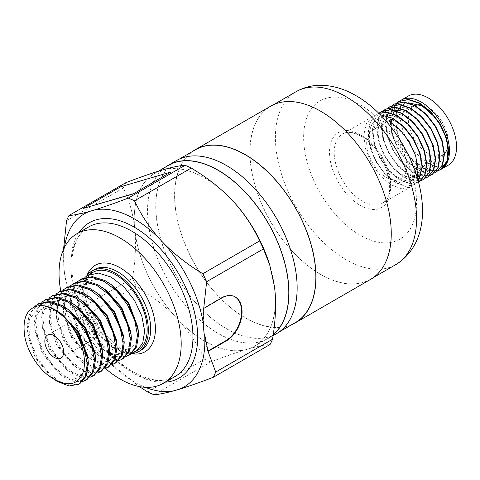 <?xml version="1.0" encoding="UTF-8"?>
<svg xmlns="http://www.w3.org/2000/svg" width="480" height="480" viewBox="0 0 480 480"><rect width="100%" height="100%" fill="white"/><g stroke="black" fill="none" stroke-linecap="round" stroke-linejoin="round"><path stroke-width="0.36" stroke-dasharray="2.4 1.8" d="M320.562 274.302A99.816 57.63 -120 0 0 370.464 279.246A99.816 57.63 -120 0 0 385.764 199.266A99.816 57.63 -120 0 0 320.562 111.306A99.816 57.63 -120 0 0 270.654 106.362A99.816 57.63 -120 0 0 255.354 186.348A99.816 57.63 -120 0 0 320.562 274.302M378.75 113.262L376.998 114.12L370.602 121.32L368.178 132.714L370.056 146.586L375.9 160.854L384.78 173.37L395.31 182.25L405.834 186.162L414.72 184.542L418.338 181.416M378.792 113.304L376.662 114.312L370.266 121.512L367.842 132.906L369.72 146.784L375.564 161.052L384.444 173.562L394.974 182.442L405.498 186.36L414.384 184.74L418.29 181.236M380.154 114.666L372.588 116.664L366.192 123.864L363.768 135.258L365.64 149.136L371.484 163.404L380.37 175.914L390.9 184.794L401.424 188.712L410.31 187.092L417.162 177.246M448.272 165.174A39.924 23.052 60 0 1 443.874 166.776M441.546 167.034A39.924 23.052 60 0 1 435.048 166.14M435.024 166.134A39.924 23.052 60 0 1 432.618 165.3M431.184 164.682A39.924 23.052 60 0 1 429.378 163.788M428.358 163.224A39.924 23.052 60 0 1 428.31 163.194A39.924 23.052 60 0 1 402.228 128.01A39.924 23.052 60 0 1 408.348 96.018M400.224 100.782A39.924 23.052 60 0 0 395.478 133.086A39.924 23.052 60 0 0 421.254 167.268A39.924 23.052 60 0 0 428.748 170.43L438.702 170.442M398.886 101.484L392.61 108.69L390.234 119.982L392.112 133.854L397.956 148.122L406.836 160.638L417.366 169.512L427.776 173.418L436.608 171.906M396.78 102.924L391.77 110.052L389.898 120.174L391.77 134.046L397.62 148.314L406.5 160.83L417.03 169.71L426.162 173.406L434.292 172.986M394.476 104.028L388.2 111.234L385.824 122.526L387.696 136.398L393.54 150.672L402.426 163.182L412.956 172.062L423.366 175.962L432.198 174.45M392.37 105.468L387.36 112.596L385.488 122.718L387.36 136.596L393.204 150.864L402.09 163.38L412.62 172.254L421.746 175.956L429.882 175.536M390.066 106.578L383.79 113.784L381.414 125.07L383.286 138.948L389.13 153.216L398.016 165.732L408.54 174.606L418.956 178.512L427.782 177M387.96 108.018L382.95 115.146L381.078 125.268L382.95 139.14L388.794 153.408L397.68 165.924L408.204 174.804L417.336 178.5L425.466 178.08M385.656 109.122L379.38 116.328L377.004 127.62L378.876 141.492L384.72 155.76L393.606 168.276L404.13 177.156L414.546 181.056L423.372 179.544M383.544 110.562L378.54 117.69L376.668 127.812L378.54 141.69L384.384 155.958L393.264 168.468L403.794 177.348L412.926 181.044L421.056 180.63M381.246 111.666L374.97 118.878L372.594 130.164L374.466 144.042L380.31 158.31L389.19 170.826L399.72 179.7L410.136 183.6L418.962 182.094M378.846 113.358L374.046 120.444L372.252 130.362L374.13 144.234L379.974 158.502L388.854 171.018L399.384 179.898L409.764 183.792L418.578 182.316M400.812 179.13L442.452 155.088A28.278 16.326 60 0 1 428.31 153.684A28.278 16.326 60 0 1 409.836 128.766A28.278 16.326 60 0 1 414.168 106.104L372.528 130.146A28.278 16.326 60 0 1 386.67 131.544A28.278 16.326 60 0 1 405.144 156.468A28.278 16.326 60 0 1 400.812 179.13A28.278 16.326 60 0 1 386.67 177.726A28.278 16.326 60 0 1 368.196 152.808A28.278 16.326 60 0 1 372.528 130.146M414.798 105.774A28.278 16.326 60 0 1 415.176 105.6M419.952 104.79A28.278 16.326 60 0 1 428.31 107.502A28.278 16.326 60 0 1 448.038 145.77M292.302 324.378A99.978 57.726 60 0 1 245.274 317.904A99.978 57.726 60 0 1 180.768 232.428A99.978 57.726 60 0 1 192.486 151.494M370.548 279.39A99.978 57.726 60 0 1 320.562 274.44A99.978 57.726 60 0 1 255.246 186.336A99.978 57.726 60 0 1 270.57 106.218M273.168 334.98A99.978 57.726 60 0 1 268.212 338.478A99.978 57.726 60 0 1 218.22 333.522A99.978 57.726 60 0 1 153.714 248.046A99.978 57.726 60 0 1 165.432 167.112M276.444 333.72A99.978 57.726 60 0 1 226.452 328.77A99.978 57.726 60 0 1 161.142 240.666A99.978 57.726 60 0 1 176.466 160.548M89.532 315.324A13.308 7.686 -120 0 0 82.878 314.664A13.308 7.686 -120 0 0 80.838 325.326A13.308 7.686 -120 0 0 89.532 337.056A13.308 7.686 -120 0 0 96.186 337.716A13.308 7.686 -120 0 0 98.226 327.048A13.308 7.686 -120 0 0 89.532 315.324M125.802 356.58L117.12 356.592L107.514 352.482L104.028 350.088L85.95 328.254L77.934 304.044L77.544 296.436L79.59 285.432L84.894 277.434M132.978 352.44L124.296 352.452L114.684 348.336L108.606 351.852L109.89 352.608M111.666 353.562L126.258 356.112M129.612 354.894L130.17 354.594M92.952 272.346A44.916 25.932 -120 0 0 86.07 308.34A44.916 25.932 -120 0 0 115.41 347.922A44.916 25.932 -120 0 0 137.868 350.148M38.61 303.72L31.278 311.904L28.41 324.804L30.378 340.494L36.816 356.622L46.674 370.782L58.38 380.85L70.08 385.332L79.938 383.592M82.752 381.438L74.064 381.45L64.458 377.34L60.972 374.94L42.894 353.112L34.878 328.902L34.494 321.294L36.54 310.29L41.838 302.292M45.786 299.58L38.454 307.764L35.586 320.658L37.554 336.348L43.992 352.482L53.85 366.636L65.55 376.704L77.256 381.192L87.114 379.446M89.928 377.298L81.24 377.31L71.634 373.194L68.148 370.8L50.07 348.972L42.054 324.756L41.664 317.148L43.71 306.15L49.014 298.152M52.962 295.434L45.63 303.618L42.762 316.518L44.73 332.208L51.168 348.336L61.02 362.496L72.726 372.564L84.432 377.046L94.29 375.306M97.098 373.152L88.416 373.164L78.81 369.054L75.324 366.66L57.246 344.826L49.23 320.616L48.84 313.008L50.886 302.004L56.19 294.006M60.138 291.294L52.806 299.478L49.938 312.372L51.906 328.062L58.344 344.196L68.196 358.35L79.902 368.418L91.608 372.906L101.466 371.16M104.274 369.012L95.592 369.024L85.986 364.908L82.5 362.514L64.422 340.686L56.406 316.47L56.016 308.862L58.062 297.864L63.366 289.866M67.314 287.154L59.976 295.332L57.114 308.232L59.082 323.922L65.52 340.05L75.372 354.21L87.078 364.278L98.784 368.76L108.642 367.02M111.45 364.866L102.768 364.878L93.162 360.768L89.676 358.374L71.598 336.54L63.582 312.33L63.192 304.722L65.238 293.718L70.542 285.72M74.49 283.008L67.152 291.192L64.29 304.086L66.258 319.776L72.696 335.91L82.548 350.07L94.254 360.132L105.96 364.62L115.818 362.88M118.626 360.726L109.944 360.738L100.338 356.622L96.852 354.228L78.774 332.4L70.758 308.184L70.368 300.576L72.414 289.578L77.718 281.58M81.666 278.868L74.328 287.046L71.466 299.946L73.434 315.636L79.872 331.764L89.724 345.924L102.714 356.754M104.49 357.702L114.57 360.606L122.994 358.734M53.796 379.086L35.724 357.258L27.702 333.042L27.318 325.434L29.184 314.904L34.032 307.032M115.716 349.104L124.206 352.974A46.578 26.892 -120 0 0 131.49 353.724M79.398 319.068L136.194 286.278C150.564 294.876 163.41 304.8 174.732 316.062L177.264 318.762A99.816 57.63 -120 0 0 204.81 341.13A99.816 57.63 -120 0 0 247.314 349.236A99.816 57.63 -120 0 0 254.718 346.074A99.816 57.63 -120 0 0 274.86 290.106A99.816 57.63 -120 0 0 232.356 200.502A99.816 57.63 -120 0 0 204.81 178.134A99.816 57.63 -120 0 0 162.306 170.028A99.816 57.63 -120 0 0 154.902 173.19A99.816 57.63 -120 0 0 134.76 229.158L135.096 232.512C136.038 247.104 135.144 262.374 132.414 278.31L75.618 311.1A112.782 65.112 -120 0 0 79.398 319.068C85.53 332.316 93.78 344.898 104.154 356.808L109.218 362.214L139.194 386.538M273.204 334.728A99.816 57.63 60 0 1 268.128 338.334A99.816 57.63 60 0 1 218.22 333.39A99.816 57.63 60 0 1 153.012 245.43A99.816 57.63 60 0 1 168.312 165.45M226.452 328.632A99.816 57.63 -120 0 0 276.36 333.576A99.816 57.63 -120 0 0 291.66 253.596A99.816 57.63 -120 0 0 226.452 165.636A99.816 57.63 -120 0 0 176.55 160.692A99.816 57.63 -120 0 0 161.25 240.678A99.816 57.63 -120 0 0 226.452 328.632M295.182 322.71A99.816 57.63 60 0 1 245.274 317.766A99.816 57.63 60 0 1 180.072 229.812A99.816 57.63 60 0 1 195.372 149.826M164.508 169.386A99.888 57.672 60 0 1 204.81 178.074A99.888 57.672 60 0 1 229.824 197.796M170.856 172.188L120.822 186.882L83.178 208.62M66.534 220.764L123.33 187.968C128.772 199.128 132.468 211.74 134.424 225.81L134.76 229.158A99.816 57.63 -120 0 0 177.264 318.762L179.796 321.468A99.888 57.672 -120 0 0 245.118 349.878C235.284 352.908 223.842 356.916 210.786 361.914L153.99 394.71M147.756 391.998L204.552 359.208C198.42 345.954 190.17 333.378 179.796 321.468M245.118 349.878L249.51 348.588C258.462 346.11 265.314 344.748 270.06 344.508M63.552 249.27L63.846 266.562L64.518 273.258L69.33 295.116L75.618 311.1M109.218 362.214A99.888 57.672 -120 0 0 145.284 387.318M64.518 273.258A99.888 57.672 -120 0 0 69.84 296.718A99.888 57.672 -120 0 0 104.154 356.808M64.47 247.338A99.888 57.672 -120 0 0 63.846 266.562M210.786 361.914A112.782 65.112 60 0 1 204.552 359.208M136.194 286.278A112.782 65.112 60 0 1 132.414 278.31M174.732 316.062A99.888 57.672 60 0 1 135.096 232.512M123.33 187.968A112.782 65.112 60 0 1 125.778 182.712M134.424 225.81A99.888 57.672 60 0 1 160.11 170.676M269.208 263.298A99.888 57.672 60 0 1 274.524 286.752M275.196 293.454A99.888 57.672 60 0 1 249.51 348.588M115.41 348.876L124.206 352.974M86.724 275.994A46.578 26.892 -120 0 0 115.41 349.278M60.774 290.946A86.37 49.866 -120 0 0 105.54 368.598M138.012 328.71L138.138 330.786L136.434 341.784L130.752 348.582L122.022 350.106L111.648 346.08L108.606 351.852M54.24 379.224L51.294 377.19L35.136 357.594L28.092 336.156L27.75 329.196L30.354 317.682L36.93 310.368L46.554 308.322L57.828 311.826L62.466 314.712M87.78 357.714L87.912 359.784L86.208 370.782L80.52 377.58L71.796 379.104L61.416 375.084L58.47 373.044L42.312 353.448L35.268 332.016L34.926 325.05L37.53 313.536L44.106 306.222L53.73 304.182L65.004 307.686L70.866 311.466M94.8 352.074L95.088 355.644L93.378 366.642L87.696 373.44L78.972 374.958L68.592 370.938L65.646 368.904L49.488 349.308L42.444 327.87L42.102 320.91L44.7 309.396L51.282 302.082L60.906 300.036L72.18 303.546L78.042 307.32M101.976 347.928L102.258 351.498L100.554 362.496L94.872 369.294L86.142 370.818L75.768 366.798L72.822 364.758L56.664 345.162L49.62 323.73L49.278 316.77L51.876 305.25L58.458 297.936L68.082 295.896L79.356 299.4L83.994 302.28M109.152 343.788L109.434 347.358L107.73 358.356L102.048 365.154L93.318 366.672L82.944 362.652L79.992 360.618L63.84 341.022L56.796 319.59L56.454 312.624L59.052 301.11L65.634 293.796L75.258 291.756L86.532 295.26L92.394 299.034M116.322 339.642L116.61 343.212L114.906 354.21L109.224 361.008L100.494 362.532L90.12 358.512L87.168 356.478L71.016 336.876L63.972 315.444L63.63 308.484L66.228 296.964L72.81 289.65L82.434 287.61L93.708 291.114L99.564 294.894M123.66 336.996L123.786 339.072L122.082 350.07L116.4 356.868L107.67 358.392L97.296 354.366L94.344 352.332L78.192 332.736L71.148 311.304L70.806 304.338L73.404 292.824L79.986 285.51L89.61 283.47L100.884 286.974L106.74 290.748M130.836 332.856L130.962 334.932L129.258 345.924L123.576 352.722L114.846 354.246L104.472 350.226L101.52 348.192L85.368 328.59L78.324 307.158L77.976 300.198L80.58 288.684L87.162 281.364L96.786 279.324L108.06 282.828L113.916 286.608M114.684 348.336L111.648 346.08M444.486 153.51A28.278 16.326 60 0 1 444.15 153.834M391.254 122.412L390.732 123.768L388.692 120.87M409.35 102.804C386.52 102.51 395.37 151.338 419.4 164.262C440.004 178.11 451.53 151.728 435.216 126.606C420.516 100.56 390.804 97.986 391.392 123.384C390.678 138.63 402.168 159.384 414.99 166.812C427.818 175.038 439.302 168.408 438.588 153.186C439.182 129.738 409.47 99.276 394.764 109.62C384.828 114.798 384.456 134.37 393.666 150.6C402.384 167.106 418.776 177 427.494 171.408C442.704 164.484 430.074 124.158 408.372 113.58C394.818 105.78 382.59 112.836 382.566 128.478C381.858 143.724 393.342 164.478 406.17 171.906C426.768 185.748 438.294 159.372 421.98 134.25C412.53 118.164 395.394 108.696 385.944 114.714C376.008 119.892 375.636 139.464 384.84 155.694C398.442 182.382 427.05 185.586 425.358 160.824C425.34 146.004 413.112 125.682 399.552 118.674C385.992 110.868 373.764 117.93 373.746 133.572C372.054 157.656 400.662 188.76 414.264 179.046C423.468 174.294 423.096 155.148 413.16 139.344C403.71 123.258 386.574 113.79 377.124 119.808C360.81 127.368 372.336 168.33 392.934 179.544C405.762 187.77 417.246 181.14 416.532 165.918C416.514 151.098 404.286 130.776 390.732 123.768M435.192 117.366L443.814 131.532L448.17 146.64M428.748 170.43L427.176 169.878M426.504 169.614L424.41 168.666M422.442 167.61L410.796 157.92L401.364 144.096L396 128.748L395.838 114.906M396.258 113.268L397.074 111.024M397.356 110.4L401.91 104.94L408.528 102.81M233.982 296.298A25.008 16.092 113.5 0 0 233.748 296.196A25.008 16.092 113.5 0 0 221.61 297.612L203.262 308.208L203.724 308.412M203.262 308.208L203.478 327.3M204.15 333.996L207.588 351.234L208.05 351.438M207.588 351.234L207.942 351.03M165.318 382.17A89.7 51.786 60 0 1 134.232 373.62A89.7 51.786 60 0 1 78.942 232.566M88.692 226.938A86.37 49.866 -120 0 0 75.456 296.148A86.37 49.866 -120 0 0 131.88 372.264A86.37 49.866 -120 0 0 175.062 376.542C164.07 382.758 150.228 381.276 133.542 372.096C109.746 358.728 86.28 327.528 76.938 296.532C66.636 264.432 72.468 235.506 88.692 226.938M131.688 353.706A49.908 28.812 60 0 1 120.114 349.278A49.908 28.812 60 0 1 86.778 275.916M94.476 269.55A46.578 26.892 -120 0 0 87.336 306.876A46.578 26.892 -120 0 0 117.762 347.922A46.578 26.892 -120 0 0 141.054 350.226C135.642 353.436 128.436 352.608 119.424 347.754L100.848 330.492L88.38 305.82L86.406 282.648L89.442 274.5L94.476 269.55M362.436 201.228A39.924 23.052 60 0 1 336.354 166.044A39.924 23.052 60 0 1 342.474 134.052A39.924 23.052 60 0 1 362.436 136.026A39.924 23.052 60 0 1 388.518 171.21A39.924 23.052 60 0 1 382.398 203.202A39.924 23.052 60 0 1 362.436 201.228M360.084 134.67A43.254 24.972 -120 0 0 329.502 152.328A43.254 24.972 -120 0 0 360.084 205.302A43.254 24.972 -120 0 0 390.666 187.644A43.254 24.972 -120 0 0 360.084 134.67M296.064 91.692A99.816 57.63 -120 0 0 280.764 171.678A99.816 57.63 -120 0 0 345.966 259.632A99.816 57.63 -120 0 0 395.874 264.576M360.084 104.79A79.854 46.104 60 0 1 416.55 202.584A79.854 46.104 60 0 1 360.084 235.182A79.854 46.104 60 0 1 303.624 137.388A79.854 46.104 60 0 1 360.084 104.79M221.61 297.612L222.078 297.816M372.588 116.664L342.474 134.052L347.07 132.564C350.988 132.072 355.56 133.278 360.774 136.194C385.8 148.542 398.652 197.694 382.398 203.202L410.31 187.092M370.464 279.246L373.35 277.584M414.72 184.542L414.384 184.74M376.998 114.12L376.662 114.312M268.212 338.478L273.066 335.67M82.878 314.664L47.586 335.034M254.718 346.074L268.128 338.334M276.36 333.576L279.246 331.914M69.84 296.718L69.33 295.122M176.55 160.692L179.43 159.03M154.902 173.19L158.292 171.234M51.294 377.19L53.304 378.714M28.092 336.156L27.702 333.042M58.47 373.044L60.972 374.94M35.268 332.016L34.878 328.902M65.646 368.904L68.148 370.8M42.444 327.87L42.054 324.756M72.822 364.758L75.324 366.66M49.62 323.73L49.23 320.616M79.992 360.618L82.5 362.514M56.796 319.59L56.406 316.47M87.168 356.478L89.676 358.374M63.972 315.444L63.582 312.33M94.344 352.332L96.852 354.228M71.148 311.304L70.758 308.184M101.52 348.192L104.028 350.088M78.324 307.158L77.934 304.044M96.186 337.716L90.21 341.16M84.63 344.388L60.894 358.086M270.654 106.362L273.534 104.7M233.748 296.196L234.216 296.4"/><path stroke-width="0.72" d="M418.338 181.416L422.436 166.584L420.012 153.03L413.616 139.08L404.184 126.882L393.102 118.326L380.154 114.666M418.29 181.236L422.1 166.782L419.676 153.222L413.28 139.272L403.848 127.08L392.766 118.518L391.254 122.412M417.162 177.246L418.026 169.134L415.602 155.574L409.206 141.624L399.774 129.432L388.692 120.87L392.766 118.518M400.224 100.782A39.924 23.052 60 0 1 401.292 100.092L408.348 96.018A39.924 23.052 60 0 1 428.31 97.998A39.924 23.052 60 0 1 454.392 133.176A39.924 23.052 60 0 1 448.272 165.174L441.216 169.248A39.924 23.052 60 0 1 440.352 169.704L441.192 169.26L447.03 162.378L448.902 151.302L446.478 137.748L440.082 123.798L430.65 111.6L419.568 103.044L408.492 99.444L398.886 101.484M443.874 166.776A39.924 23.052 60 0 1 441.546 167.034M432.618 165.3A39.924 23.052 60 0 1 431.184 164.682M429.378 163.788A39.924 23.052 60 0 1 428.358 163.224M401.292 100.092A39.924 23.052 60 0 1 421.254 102.072A39.924 23.052 60 0 1 447.336 137.256A39.924 23.052 60 0 1 441.216 169.248M438.702 170.442L440.85 169.458L446.694 162.576L448.566 151.5L446.142 137.94L439.746 123.99L430.314 111.798L419.232 103.236L408.156 99.642L398.718 101.58L396.78 102.924M436.608 171.906L442.62 164.928L444.492 153.852L442.068 140.292L435.672 126.342L426.24 114.15L415.158 105.588L404.082 101.994L394.476 104.028M434.292 172.986L436.44 172.002L442.284 165.12L444.156 154.044L441.732 140.49L435.336 126.54L425.904 114.342L414.822 105.786L403.746 102.186L394.308 104.124L392.37 105.468M432.198 174.45L438.21 167.472L440.082 156.396L437.658 142.842L431.262 128.892L421.83 116.694L410.748 108.138L399.666 104.538L390.066 106.578M429.882 175.536L432.03 174.552L437.874 167.67L439.746 156.594L437.322 143.034L430.926 129.084L421.494 116.892L410.412 108.33L399.33 104.736L389.898 106.674L387.96 108.018M427.782 177L433.8 170.022L435.672 158.946L433.248 145.386L426.852 131.436L417.414 119.244L406.338 110.682L395.256 107.088L385.656 109.122M425.466 178.08L427.62 177.096L433.464 170.214L435.336 159.138L432.912 145.584L426.516 131.634L417.078 119.436L406.002 110.874L394.92 107.28L385.488 109.218L383.544 110.562M423.372 179.544L429.384 172.566L431.262 161.49L428.838 147.936L422.442 133.986L413.004 121.788L401.928 113.232L390.846 109.632L381.246 111.666M421.056 180.63L423.204 179.646L429.048 172.758L430.926 161.688L428.502 148.128L422.106 134.178L412.668 121.986L401.592 113.424L390.51 109.824L381.078 111.762L379.134 113.112M418.962 182.094L424.974 175.116L426.846 164.04L424.422 150.48L418.026 136.53L408.594 124.338L397.512 115.776L387.57 112.302L378.75 113.262M418.578 182.316L424.638 175.308L426.51 164.232L424.086 150.678L417.69 136.728L408.258 124.53L397.176 115.968L387.474 112.53L378.792 113.304M414.168 106.104A28.278 16.326 60 0 1 414.798 105.774M415.176 105.6A28.278 16.326 60 0 1 419.952 104.79M192.486 151.494A99.978 57.726 60 0 1 195.288 149.682A99.978 57.726 60 0 1 245.274 154.638A99.978 57.726 60 0 1 310.59 242.742A99.978 57.726 60 0 1 295.266 322.854A99.978 57.726 60 0 1 292.302 324.378M195.288 149.682L270.57 106.218A99.978 57.726 60 0 1 320.562 111.168A99.978 57.726 60 0 1 385.878 199.272A99.978 57.726 60 0 1 370.548 279.39L295.266 322.854M165.432 167.112A99.978 57.726 60 0 1 168.234 165.306A99.978 57.726 60 0 1 218.22 170.256A99.978 57.726 60 0 1 282.03 253.578A99.978 57.726 60 0 1 273.168 334.98M168.234 165.306L176.466 160.548A99.978 57.726 60 0 1 226.452 165.504A99.978 57.726 60 0 1 291.768 253.608A99.978 57.726 60 0 1 276.444 333.72L273.066 335.67M54.24 335.694A13.308 7.686 -120 0 0 47.586 335.034A13.308 7.686 -120 0 0 45.546 345.702A13.308 7.686 -120 0 0 54.24 357.426A13.308 7.686 -120 0 0 60.894 358.086A13.308 7.686 -120 0 0 62.934 347.424A13.308 7.686 -120 0 0 54.24 335.694M77.718 281.58L80.568 279.498L91.32 277.236L103.926 281.202L116.526 290.754L127.278 304.392L134.61 320.01L137.478 335.178L135.51 347.562L129.072 355.224L125.802 356.58M109.89 352.608L111.666 353.562M126.258 356.112L129.612 354.894M129.072 355.224L130.17 354.594L136.602 346.926L138.57 334.548L138.24 330.33L128.376 303.762L111.414 284.712L105.018 280.572L92.418 276.606L81.666 278.868L80.568 279.498M84.894 277.434L87.744 275.358L98.496 273.096L111.102 277.062L123.702 286.614L134.454 300.252L141.786 315.864L144.654 331.038L142.686 343.416L136.248 351.084L132.978 352.44M136.248 351.084L137.868 350.148A44.916 25.932 -120 0 0 144.756 314.154A44.916 25.932 -120 0 0 115.41 274.572A44.916 25.932 -120 0 0 92.952 272.346L87.744 275.358M68.832 322.41A44.916 25.932 -120 0 0 54.24 309.888A44.916 25.932 -120 0 0 39.654 305.562C27.072 307.65 22.11 317.934 24.756 336.426C27.762 353.346 40.71 372.396 54.24 379.224C69.336 387.432 79.164 384.516 83.724 370.47C86.376 355.038 81.408 339.018 68.832 322.41L77.052 333.396L84.384 349.008L87.252 364.182L85.278 376.56L78.846 384.222L68.988 385.968L57.282 381.48L53.304 378.714M78.846 384.222L79.938 383.592L86.376 375.924L88.344 363.546L88.014 359.334L78.144 332.76L61.188 313.71L54.792 309.57C49.56 306.75 44.52 305.412 39.654 305.562M34.032 307.032L37.518 304.356L48.27 302.094L60.87 306.06L73.476 315.612L84.228 329.25L91.56 344.862L94.422 360.036L92.454 372.414L86.022 380.082L82.752 381.438M86.022 380.082L87.114 379.446L93.552 371.784L95.52 359.406L95.19 355.188L85.32 328.62L68.364 309.57L61.968 305.43L49.362 301.464L38.61 303.72L37.518 304.356M41.838 302.292L44.688 300.21L55.446 297.954L68.046 301.92L80.646 311.466L91.398 325.11L98.736 340.722L101.598 355.896L99.63 368.274L93.192 375.936L89.928 377.298M93.192 375.936L94.29 375.306L100.728 367.644L102.696 355.26L102.366 351.048L92.496 324.474L75.534 305.424L69.138 301.284L56.538 297.318L45.786 299.58L44.688 300.21M49.014 298.152L51.864 296.07L62.616 293.808L75.222 297.774L87.822 307.326L98.574 320.964L105.912 336.582L108.774 351.75L106.806 364.128L100.368 371.796L97.098 373.152M100.368 371.796L101.466 371.16L107.904 363.498L109.872 351.12L109.536 346.902L99.672 320.334L82.71 301.284L76.314 297.144L63.714 293.178L52.962 295.434L51.864 296.07M56.19 294.006L59.04 291.924L69.792 289.668L82.398 293.634L94.998 303.18L105.75 316.824L113.088 332.436L115.95 347.61L113.982 359.988L107.544 367.65L104.274 369.012M107.544 367.65L108.642 367.02L115.074 359.358L117.048 346.974L116.712 342.762L106.848 316.188L89.886 297.138L83.49 292.998L70.89 289.032L60.138 291.294L59.04 291.924M63.366 289.866L66.216 287.784L76.968 285.522L89.574 289.488L102.174 299.04L112.926 312.678L120.258 328.296L123.126 343.464L121.158 355.848L114.72 363.51L111.45 364.866M114.72 363.51L115.818 362.88L122.25 355.212L124.224 342.834L123.888 338.616L114.024 312.048L97.062 292.998L90.666 288.858L78.066 284.892L67.314 287.154L66.216 287.784M70.542 285.72L73.392 283.638L84.144 281.382L96.75 285.348L109.35 294.9L120.102 308.538L127.434 324.15L130.302 339.324L128.334 351.702L121.896 359.364L118.626 360.726M102.714 356.754L104.49 357.702M121.896 359.364L122.994 358.734L129.426 351.072L131.4 338.688L131.064 334.476L121.2 307.908L104.238 288.858L97.842 284.718L85.242 280.746L74.49 283.008L73.392 283.638M131.49 353.724A46.578 26.892 -120 0 0 138.702 351.588A46.578 26.892 -120 0 0 145.842 314.262A46.578 26.892 -120 0 0 115.41 273.216A46.578 26.892 -120 0 0 92.118 270.906A46.578 26.892 -120 0 0 86.724 275.994M105.54 368.598A86.37 49.866 -120 0 0 120.114 379.056A86.37 49.866 -120 0 0 163.302 383.328A86.37 49.866 -120 0 0 176.544 314.118A86.37 49.866 -120 0 0 120.114 238.008A86.37 49.866 -120 0 0 76.932 233.73A86.37 49.866 -120 0 0 60.774 290.946M158.292 171.234L168.312 165.45A99.816 57.63 60 0 1 218.22 170.394A99.816 57.63 60 0 1 281.88 253.446A99.816 57.63 60 0 1 273.204 334.728M179.43 159.03L195.372 149.826A99.816 57.63 60 0 1 245.274 154.77A99.816 57.63 60 0 1 310.482 242.73A99.816 57.63 60 0 1 295.182 322.71L279.246 331.914M134.49 200.808L191.286 168.012L200.256 173.742C211.056 180.852 220.914 188.874 229.824 197.796L234.894 203.202C245.214 215.034 253.47 227.616 259.644 240.942L202.848 273.738C188.556 265.2 175.71 255.27 164.31 243.954L159.246 238.548C151.08 229.272 144.264 219.498 138.786 209.232L134.49 200.808A112.782 65.112 -120 0 0 128.262 198.096C115.362 203.04 103.92 207.048 93.924 210.132L89.532 211.422C80.676 213.888 73.824 215.244 68.982 215.502L125.778 182.712C138.672 177.768 150.12 173.76 160.11 170.676L164.508 169.386C173.364 166.92 180.21 165.564 185.052 165.306L128.262 198.096M159.246 238.548A99.888 57.672 -120 0 0 134.232 218.82A99.888 57.672 -120 0 0 93.924 210.132M133.218 193.926L170.79 172.044L120.75 186.738L83.106 208.47L133.218 193.926L170.79 172.044M139.194 386.538L147.756 391.998A112.782 65.112 -120 0 0 153.99 394.71C158.736 394.47 165.588 393.108 174.534 390.63L178.932 389.34C188.766 386.31 200.208 382.302 213.264 377.298L270.06 344.508A112.782 65.112 60 0 0 272.508 339.252L215.712 372.042L208.05 351.438L226.404 340.842A25.008 16.092 113.5 0 0 241.56 317.304A25.008 16.092 113.5 0 0 234.216 296.4A25.008 16.092 113.5 0 0 222.078 297.816L203.724 308.412L206.628 281.706L263.424 248.916L269.712 264.894L274.524 286.752L275.196 293.454C276.132 308.118 275.232 323.382 272.508 339.252M68.982 215.502A112.782 65.112 -120 0 0 66.534 220.764L63.552 249.27M145.284 387.318A99.888 57.672 -120 0 0 174.534 390.63M89.532 211.422A99.888 57.672 -120 0 0 64.47 247.338M206.628 281.706A112.782 65.112 -120 0 0 202.848 273.738M208.05 351.438L204.618 334.2L204.15 333.996L203.478 327.3L203.946 327.504A99.888 57.672 -120 0 0 164.31 243.954M203.946 327.504L203.724 308.412M213.264 377.298A112.782 65.112 -120 0 0 215.712 372.042M178.932 389.34A99.888 57.672 -120 0 0 204.618 334.2M185.052 165.306A112.782 65.112 60 0 1 191.286 168.012M259.644 240.942A112.782 65.112 60 0 1 263.424 248.916M234.894 203.202A99.888 57.672 60 0 1 269.208 263.298L269.712 264.894M62.466 314.712L78.726 332.424L87.624 356.214L87.78 357.714M68.364 309.57L70.866 311.466L85.902 328.284L94.8 352.074L95.19 355.188M75.534 305.424L78.042 307.32L93.078 324.138L101.976 347.928L102.366 351.048M83.994 302.28L100.254 319.998L109.152 343.788L109.536 346.902M89.886 297.138L92.394 299.034L107.43 315.852L116.322 339.642L116.712 342.762M97.062 292.998L99.564 294.894L114.606 311.712L123.498 335.502L123.66 336.996M104.238 288.858L106.74 290.748L121.782 307.566L130.674 331.356L130.836 332.856M111.414 284.712L113.916 286.608L128.958 303.426L137.85 327.216L138.012 328.71M83.106 208.47L133.146 193.776M448.038 145.77A28.278 16.326 60 0 1 444.486 153.51M444.15 153.834A28.278 16.326 60 0 1 442.452 155.088M408.528 102.81L422.214 105.96L435.192 117.366M448.17 146.64L447.132 160.908L440.352 169.704M427.176 169.878L426.504 169.614M424.41 168.666L422.442 167.61M395.838 114.906L396.258 113.268M397.074 111.024L397.356 110.4M207.942 351.03L225.936 340.638A25.008 16.092 113.5 0 0 241.056 317.292A25.008 16.092 113.5 0 0 233.982 296.298M78.942 232.566A89.7 51.786 60 0 1 134.232 227.142A89.7 51.786 60 0 1 195.588 317.256A89.7 51.786 60 0 1 165.318 382.17M163.302 383.328L175.062 376.542A86.37 49.866 -120 0 0 188.304 307.326A86.37 49.866 -120 0 0 131.88 231.216A86.37 49.866 -120 0 0 88.692 226.938L76.932 233.73M86.778 275.916A49.908 28.812 60 0 1 120.114 267.78A49.908 28.812 60 0 1 154.914 321.846A49.908 28.812 60 0 1 131.688 353.706M138.702 351.588L141.054 350.226A46.578 26.892 -120 0 0 148.194 312.9A46.578 26.892 -120 0 0 117.762 271.854A46.578 26.892 -120 0 0 94.476 269.55L92.118 270.906M395.874 264.576A99.816 57.63 -120 0 0 411.174 184.596A99.816 57.63 -120 0 0 345.966 96.636A99.816 57.63 -120 0 0 296.064 91.692C304.026 87.198 312.66 85.062 321.96 85.29C333.54 85.71 344.868 89.166 355.95 95.646C412.398 127.734 450.864 229.998 395.874 264.576L373.35 277.584M225.936 340.638L226.404 340.842M441.186 169.266L440.85 169.458M436.776 171.81L436.44 172.002M432.366 174.354L432.03 174.552M427.956 176.904L427.62 177.096M423.54 179.448L423.204 179.646M419.13 181.998L418.794 182.19M399.054 101.382L398.718 101.58M394.644 103.932L394.308 104.124M390.234 106.476L389.898 106.674M385.824 109.026L385.488 109.218M381.414 111.57L381.078 111.762M63.69 315.606L61.188 313.71M87.624 356.214L88.014 359.334M85.218 303.18L82.71 301.284M123.498 335.502L123.888 338.616M130.674 331.356L131.064 334.476M137.85 327.216L138.24 330.33M90.21 341.16L84.63 344.388M273.534 104.7L296.064 91.692"/></g></svg>
